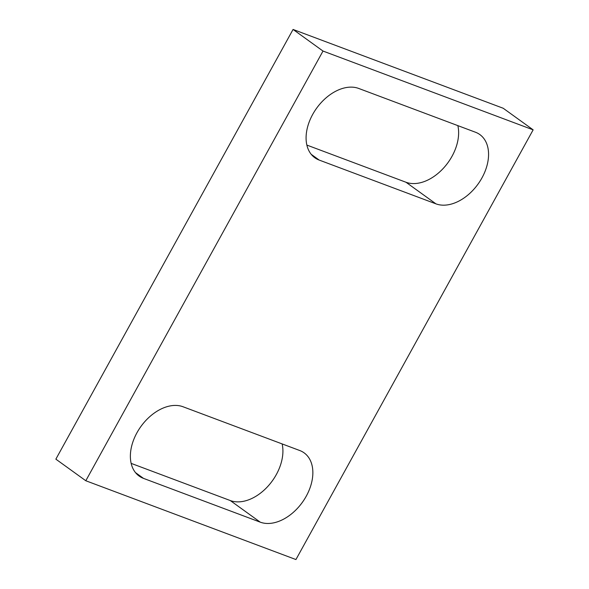 <?xml version="1.0" encoding="UTF-8"?>
<svg xmlns="http://www.w3.org/2000/svg" width="589" height="589" viewBox="0 0 589 589"><rect width="100%" height="100%" fill="white"/><g stroke="black" fill="none" stroke-linecap="round" stroke-linejoin="round"><path stroke-width="0.88" d="M319.186 160.068A41.274 27.506 -54.2 0 1 314.813 157.734A41.274 27.506 -54.2 0 1 314.57 111.24A41.274 27.506 -54.2 0 1 358.723 88.453L475.463 132.23A41.274 27.506 -54.2 0 1 479.844 134.572A41.274 27.506 -54.2 0 1 480.079 181.066A41.274 27.506 -54.2 0 1 435.926 203.846L319.186 160.068L311.213 154.318M306.862 145.078L405.99 182.251L435.926 203.846M457.852 125.626A41.274 27.506 -54.2 0 1 443.546 168.086A41.274 27.506 -54.2 0 1 405.99 182.251M143.48 478.371L260.22 522.149A41.274 27.506 -54.2 0 0 304.373 499.362A41.274 27.506 -54.2 0 0 304.13 452.867A41.274 27.506 -54.2 0 0 299.757 450.526L183.01 406.749A41.274 27.506 -54.2 0 0 138.857 429.536A41.274 27.506 -54.2 0 0 139.1 476.03A41.274 27.506 -54.2 0 0 143.48 478.371L135.499 472.614M131.148 463.374L230.277 500.547L260.22 522.149M282.138 443.922A41.274 27.506 -54.2 0 1 267.84 486.381A41.274 27.506 -54.2 0 1 230.277 500.547M293.064 29.45L503.197 108.251L533.141 129.845L295.936 559.55L85.803 480.749L55.859 459.155L293.064 29.45L323.008 51.052L85.803 480.749M533.141 129.845L323.008 51.052"/></g></svg>
